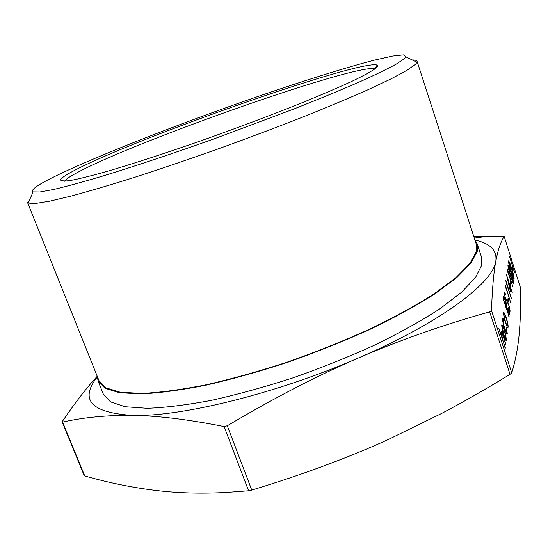 <?xml version="1.0" encoding="UTF-8"?>
<svg xmlns="http://www.w3.org/2000/svg" width="548" height="548" viewBox="0 0 548 548"><rect width="100%" height="100%" fill="white"/><g stroke="black" fill="none" stroke-linecap="round" stroke-linejoin="round"><path stroke-width="0.82" d="M477.219 243.867L481.582 257.348L481.781 265.033L475.527 277.487L461.478 292.31L439.612 308.99C421.323 320.833 399.821 332.807 375.099 344.911C348.98 356.789 321.655 367.763 293.132 377.812C264.629 387.052 237.394 394.56 211.425 400.335C186.854 404.972 165.434 407.63 147.165 408.301L125.115 406.732L110.532 401.883L103.387 394.252L98.106 381.1L105.1 388.313L119.539 392.738L141.494 393.902C159.708 392.978 181.1 390.094 205.671 385.265C231.653 379.312 258.923 371.681 287.488 362.372C316.093 352.282 343.507 341.329 369.736 329.519C394.574 317.518 416.199 305.695 434.619 294.05L456.669 277.699L470.89 263.266L477.308 251.231L477.219 243.867L474.842 239.729M33.127 191.896C30.332 190.259 36.511 185.621 51.67 177.99C92.783 157.413 180.395 123.211 259.225 96.023C304.215 80.583 345.829 67.52 374.736 60.068L392.615 56.054L403.479 54.875L406.027 56.903L404.547 58.595L396.183 64.157C387.121 69.096 374.332 75.261 357.817 82.659C339.281 90.68 317.881 99.496 293.625 109.093L214.282 138.795C173.243 153.406 134.376 166.373 102.558 176.114C82.803 181.977 66.548 186.423 53.786 189.444L39.901 191.985L33.127 191.896L28.174 203.061L27.469 202.356L99.003 380.689L105.963 387.861L120.334 392.265L142.172 393.423C160.29 392.505 181.566 389.642 206 384.833C231.845 378.921 258.971 371.332 287.378 362.077C315.826 352.042 343.096 341.151 369.194 329.403C393.909 317.47 415.432 305.709 433.769 294.118L455.737 277.85L469.924 263.478L476.335 251.498L476.26 244.12L417.069 61.321C416.72 60.369 415.089 59.91 412.178 59.944M28.174 203.061L35.086 203.527L49.45 201.232L71.336 196.026C89.516 191.115 110.888 184.792 135.452 177.059C161.454 168.613 188.807 159.317 217.508 149.152C246.305 138.733 274.041 128.307 300.715 117.889C326.087 107.737 348.412 98.4 367.681 89.879L391.238 78.775L407.226 70.151L415.603 64.164L416.98 62.314L417.069 61.321M377.469 66.479L376.195 66.808M62.383 180.408L61.198 180.97M64.548 181.23C65.685 179.271 70.411 176.127 78.734 171.798C139.466 139.63 357.673 63.075 375.065 68.822M75.316 169.99C66.596 174.463 61.691 177.668 60.602 179.607C60.581 181.114 63.931 181.402 70.651 180.477C79.385 178.785 91.461 175.778 106.887 171.442C132.198 164.03 164.743 153.454 200.383 141C237.181 127.944 271.37 115.073 302.941 102.401C322.286 94.468 338.63 87.427 351.987 81.282C363.365 75.788 371.249 71.487 375.633 68.377C377.736 66.671 378.209 65.561 377.051 65.054C360.118 59.342 137.733 137.432 75.316 169.99M84.2 475.582L84.741 475.945C110.991 483.446 137.014 488.542 162.818 491.22C182.881 493.262 204.246 493.659 226.913 492.419L248.6 490.789L251.758 490.083C301.571 474.986 346.768 458.279 387.347 439.969L441.729 413.398C463.834 401.746 486.597 388.724 510.017 374.332L511.75 372.873C515.51 360.529 517.997 347.583 519.203 334.047C520.436 320.354 520.86 304.914 520.484 287.727L504.167 236.469C500.708 241.784 497.927 250.039 495.803 261.218C493.7 272.226 492.262 288.666 491.488 310.524L489.7 311.874C443.859 324.656 400.122 340.013 358.474 357.94C316.943 375.853 273.212 398.465 227.276 425.789L224.105 426.563C188.135 419.432 157.66 415.713 132.678 415.405C107.429 415.076 84.07 417.309 62.616 422.097L62.177 422.001L62.397 421.371C74.987 402.835 86.598 387.799 97.236 376.277M473.684 236.174L504.174 236.428M504.667 328.916C503.174 324.012 502.502 320.566 502.646 318.573L502.763 318.162L504.03 319.566L504.256 320.984L503.297 319.998L503.201 320.354C503.085 321.84 503.585 324.423 504.701 328.115C505.681 331.006 506.352 332.259 506.708 331.876L506.249 327.156L506.619 327.574L507.236 333.732C506.777 334.212 505.92 332.609 504.667 328.916M505.475 322.519L503.961 316.86L503.468 312.655L503.564 312.298L504.468 313.086L506.153 317.34C507.544 321.854 508.202 325.101 508.126 327.074L508.017 327.492C507.537 327.82 506.688 326.163 505.475 322.519M508.811 304.517L510.174 311.278L508.64 309.216L508.407 307.743L509.572 309.401L508.729 305.051L505.133 297.749L504.03 291.714L505.201 293.406L505.496 295.03L504.564 293.872L505.188 297.112L508.571 304.578M508.702 299.797L508.386 302.181L507.784 300.311L508.099 297.934L508.702 299.797L507.825 300.023M505.736 287.255L505.605 288.166L505.215 284.871L510.935 303.448L505.736 287.255L505.4 287.344M506.379 282.747L506.249 283.645L505.866 280.398L511.51 298.756L506.051 282.837M510.9 289.159L510.544 291.92L506.489 274.658L512.264 292.687L510.9 289.159L509.955 289.447M511.565 268.191C513.106 272.849 513.969 276.411 514.154 278.884L514.106 279.083C513.455 278.699 512.449 276.261 511.085 271.774C509.517 267.088 508.647 263.526 508.476 261.074L508.523 260.896C509.174 261.266 510.188 263.698 511.565 268.191L511.366 268.246M505.427 348.076L498.666 328.211L501.584 336.232L500.975 330.841C501.53 330.8 502.386 332.684 503.55 336.493L505.859 344.548L502.571 334.52L501.454 333.054L502.454 338.78L505.14 348.144M514.723 272.746L509.407 256.06L514.531 272.801M512.777 268.52L512.517 270.52L511.969 268.794L512.229 266.801L512.777 268.52L511.976 268.732M511.017 272.253C512.579 276.952 513.455 280.569 513.64 283.083L513.586 283.289C512.928 282.912 511.907 280.453 510.531 275.918C508.941 271.185 508.065 267.568 507.886 265.074L507.941 264.896C508.606 265.259 509.626 267.712 511.017 272.253L510.818 272.301M507.982 271.548L507.859 272.383L507.482 269.28L512.949 287.09L507.674 271.63M510.825 283.48L510.544 285.666L509.969 283.871L510.257 281.699L510.825 283.48L509.989 283.706M509.256 317.052L503.167 298.968L503.639 296.53C503.968 296.406 504.537 297.557 505.331 299.982C506.462 303.75 506.9 306.174 506.647 307.27L509.702 313.435L509.613 314.155L506.551 307.983L509.01 317.114M503.989 335.034C504.879 337.719 505.509 338.931 505.866 338.671L505.564 333.616L506.407 340.5C505.9 340.794 505.03 339.082 503.79 335.355L502.31 329.917L501.721 325.17L501.831 324.772L502.927 325.889L504.605 330.273L503.708 335.102M62.177 422.001L84.207 475.602M97.284 376.914C79.282 399.93 91.078 412.76 132.678 415.405C180.511 417.083 276.939 393.56 358.474 357.94C440.804 322.58 493.31 282.617 495.803 261.218C497.207 250.463 490.33 243.428 475.164 240.12M97.291 376.408L98.106 381.1M500.893 332.287L501.146 332.876M501.002 333.17L501.454 333.054M513.812 278.98L514.154 278.884M509.03 262.8L511.147 271.287L513.565 277.267L511.496 268.657L509.071 262.684L508.647 262.91M513.284 283.179L513.64 283.083M508.455 266.821L510.592 275.418C511.674 279.021 512.496 281.028 513.044 281.453L510.955 272.726C509.873 269.178 509.051 267.171 508.489 266.705L508.058 266.931M510.215 288.193L511.051 287.974M510.126 288.858L510.962 288.638M510.099 289.077L510.325 287.351L507.873 279.706L510.099 289.077M509.722 311.394L510.174 311.278M504.044 293.269L504.229 293.66L505.201 293.406M504.16 293.981L504.564 293.872M505.64 299.181L506.016 299.085M506.105 300.236L506.715 300.078M509.058 309.675L509.154 310.374M503.359 297.626L503.79 298.639M505.9 307.462L506.647 307.27M509.304 313.538L509.702 313.435M506.105 308.099L506.551 307.983M503.352 298.756L504.181 298.537L503.865 300.318L505.873 306.544L505.256 300.544L504.181 298.537M503.441 313.326L504.468 313.086M503.454 313.346L503.859 314.175M507.071 325.772L507.133 326.711M507.455 327.245L508.126 327.074M506.078 317.963C505.133 315.134 504.475 313.853 504.098 314.114L504.023 314.374C503.968 315.901 504.482 318.415 505.557 321.909C506.496 324.717 507.147 325.971 507.496 325.663L507.578 325.368C507.633 323.868 507.133 321.402 506.078 317.963M503.544 314.497L504.023 314.374M502.612 319.032L503.002 319.827L504.03 319.566M502.694 320.484L503.201 320.354M506.325 331.978L506.366 333.102M506.578 333.444L507.366 333.246M505.462 338.767L505.516 339.712M505.804 340.212L506.53 340.034M501.687 325.793L501.879 326.156L502.927 325.889M501.879 326.156L502.132 326.677M503.783 330.485L504.605 330.273M503.42 333.198L503.955 329.17C503.174 327.067 502.653 326.218 502.379 326.615L503.153 333.259M501.783 327.033L502.304 326.903M504.167 236.469L520.484 287.727M489.7 311.874L510.017 374.332M224.105 426.563L248.6 490.789M511.75 372.873L491.488 310.524M84.741 475.945L62.616 422.097M251.758 490.083L227.276 425.789M503.283 299.324L504.037 299.126M64.253 181.244L60.602 179.607M474.294 238.058L489.302 236.072M375.291 68.651L377.051 65.054M406.027 56.903L416.98 62.314M501.53 332.78L500.968 332.924M509.071 262.684L508.626 262.807M513.565 277.267L513.038 277.411M508.489 266.705L508.037 266.821M513.044 281.453L512.496 281.597M509.421 309.586L508.859 309.73M504.612 293.728L504.133 293.851M504.098 314.114L503.516 314.264M507.277 325.718L506.715 325.861M503.297 319.998L502.66 320.162M506.462 331.937L505.852 332.095M505.66 338.719L505.098 338.856M502.379 326.615L501.756 326.772"/></g></svg>
